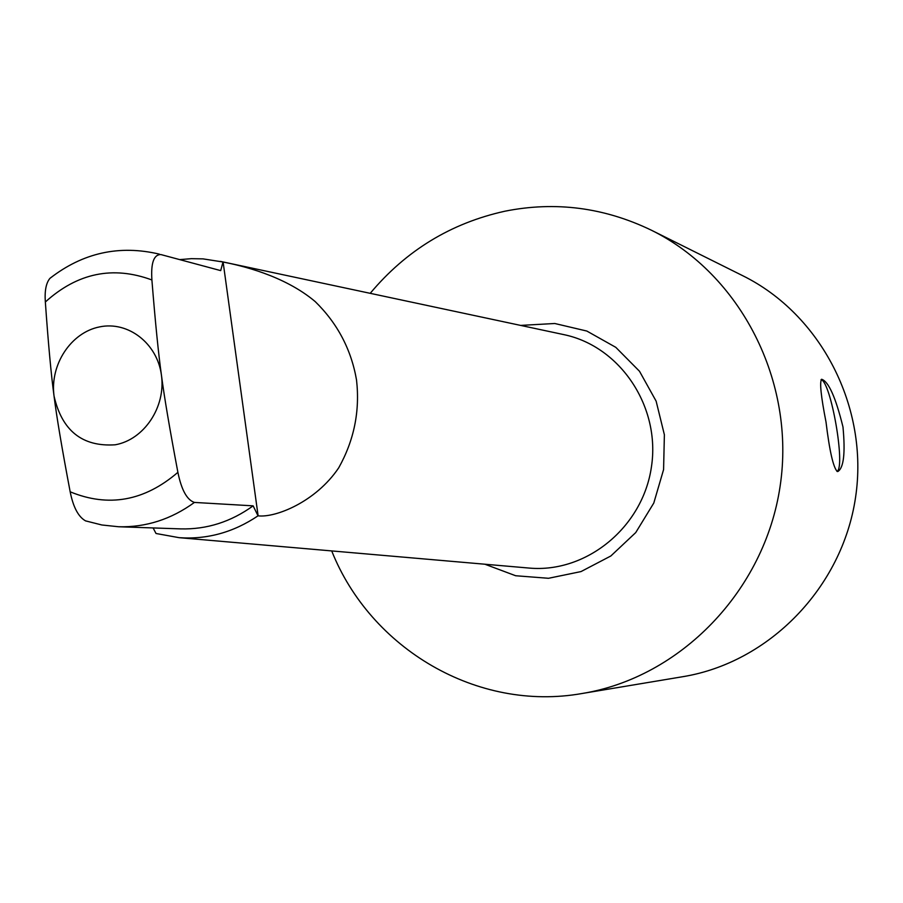 <?xml version="1.0" encoding="UTF-8"?>
<svg xmlns="http://www.w3.org/2000/svg" width="903" height="903" viewBox="0 0 903 903"><rect width="100%" height="100%" fill="white"/><g stroke="black" fill="none" stroke-linecap="round" stroke-linejoin="round"><path stroke-width="1.35" d="M562.738 334.392L564.398 334.742C620.417 346.662 660.736 406.937 651.413 467.032C642.755 527.228 586.578 573.089 529.519 568.1L527.826 567.953M484.911 564.228L515.658 575.742L548.482 578.292L581.013 571.576L610.846 555.977L635.735 532.578L653.783 503.05L663.581 469.605L664.382 434.761L656.131 401.146L639.505 371.268L615.801 347.339L586.837 331.051L554.781 323.5L520.613 325.407M370.207 293.328C406.09 250.47 451.015 223.086 504.991 211.189C555.447 201.132 604.242 207.476 651.356 230.197C740.528 274.14 795.938 381.54 780.113 486.265C764.627 591.047 680.23 677.555 582.108 693.504C477.168 712.14 370.557 648.625 331.706 550.92M179.742 259.612L191.391 258.664L203.051 258.879L223.109 262.017C240.367 265.426 283.847 275.155 315.215 301.591C337.485 323.387 351.244 349.529 356.527 380.005C360.037 411.057 354.1 440.325 338.715 467.822C315.723 502.034 275.37 517.904 258.123 515.839L258.021 515.827C233.505 532.341 207.182 539.622 179.076 537.669L156.016 533.492L153.104 527.939M842.973 426.938C845.434 453.013 843.729 467.867 837.86 471.501L837.262 471.501C833.277 467.438 829.518 450.936 826.008 422.017C820.974 396.327 819.506 382.071 821.617 379.26C828.536 381.393 835.659 397.286 842.973 426.938M837.025 471.434C845.795 466.986 830.918 381.517 821.053 379.621M651.356 230.197L742.729 275.708C820.861 314.255 869.183 407.197 855.536 497.542C842.172 587.932 768.792 662.689 682.792 676.697L582.108 693.504M258.021 515.827L253.133 505.849L194.427 502.429C186.977 499.969 181.469 489.934 177.891 472.337C169.651 428.677 164.177 396.304 161.445 375.23C157.348 343.388 128.136 320.847 99.544 326.909C70.897 332.496 49.755 364.801 54.045 396.056C61.957 430.742 82.354 446.985 115.212 444.795C144.085 439.716 165.96 406.982 161.445 375.23C158.476 354.032 155.293 322.281 151.896 279.964C112.988 265.584 77.466 272.932 45.342 301.997C48.299 343.795 51.2 375.151 54.045 396.056C56.641 416.847 62.014 448.768 70.174 491.808C73.211 507.114 78.324 516.798 85.525 520.862L86.056 521.042M151.907 279.964C150.801 263.044 153.781 254.578 160.824 254.544L220.704 270.618L223.007 261.994M51.245 277.311L49.925 278.372C46.076 283 44.552 290.879 45.342 301.997M160.824 254.544L220.704 270.618M253.133 505.849C230.886 521.889 206.731 529.564 180.656 528.887L118.62 526.754C145.88 527.454 171.141 519.349 194.427 502.429M177.891 472.337C144.435 501.086 108.529 507.576 70.174 491.808M223.109 262.017L258.123 515.839M179.076 537.669L529.519 568.1M220.377 261.373L564.398 334.742M159.368 254.138C119.32 244.679 82.839 252.761 49.925 278.361M85.525 520.862L101.847 524.982L118.62 526.754"/></g></svg>
